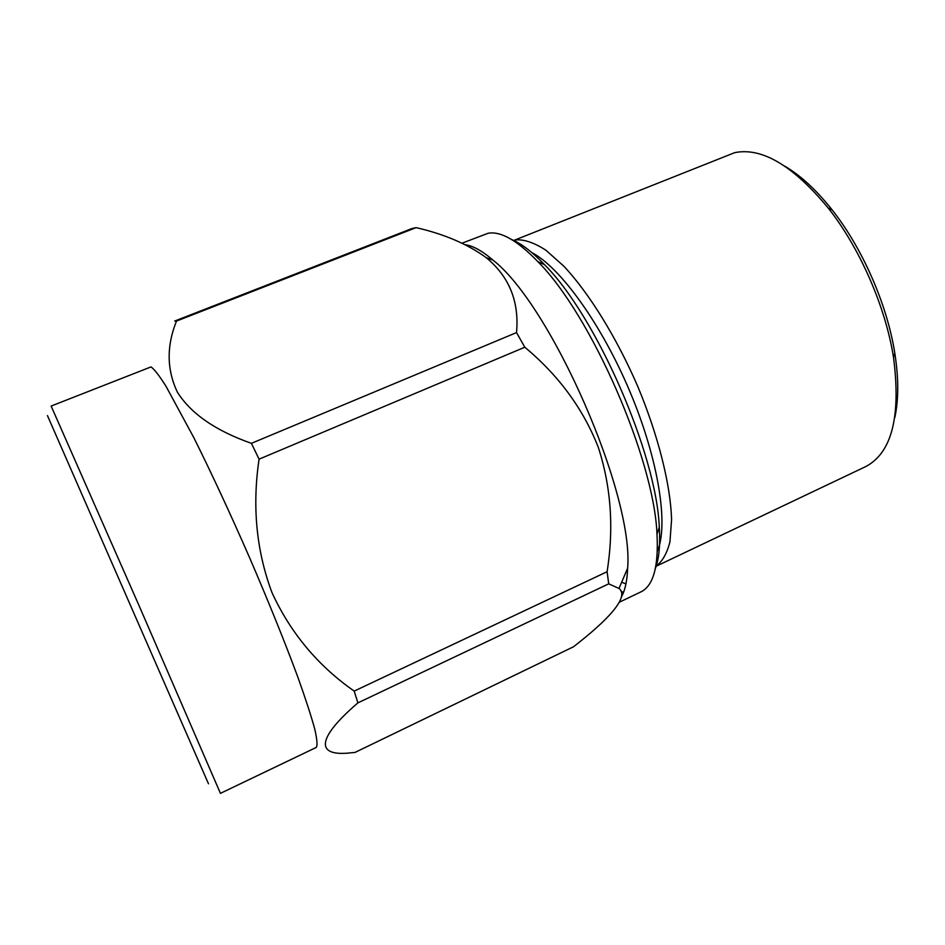 <?xml version="1.0" encoding="UTF-8"?>
<svg xmlns="http://www.w3.org/2000/svg" width="945" height="945" viewBox="0 0 945 945"><rect width="100%" height="100%" fill="white"/><g stroke="black" fill="none" stroke-linecap="round" stroke-linejoin="round"><path stroke-width="1.42" d="M784.952 166.261C800.769 175.593 816.515 190.158 832.202 209.979C862.596 248.417 887.237 304.786 894.809 353.206C898.707 378.177 898.707 399.629 894.82 417.572M655.795 566.409L865.455 466.712C891.785 453.104 901.14 416.662 893.509 357.387C885.607 306.983 859.879 248.122 828.257 208.089C793.15 165.635 761.977 147.148 734.737 152.641L513.749 240.467M657.342 551.171C668.717 525.751 658.783 460.463 630.339 392.624C601.965 324.773 560.361 267.305 531.929 252.658M513.808 240.502L516.726 239.817C525.089 239.581 534.811 243.054 545.903 250.224L563.811 266.159C588.995 293.009 616.518 337.353 637.84 386.611C658.441 436.094 670.607 485.151 671.576 519.667L669.946 541.851C666.946 553.569 662.232 561.743 655.806 566.386M511.611 239.534C521.321 243.515 532.283 251.89 544.509 264.659C596.212 316.126 656.621 454.332 659.291 527.239C660.366 544.887 659.067 558.625 655.393 568.453M625.956 583.856L622.129 582.415M621.137 591.476L623.546 592.314M619.412 602.178L640.804 591.936C653.267 586.006 658.665 566.776 656.999 534.256C654.141 458.927 591.145 314.827 537.799 261.576C517.293 240.432 500.732 230.993 488.128 233.261L462.022 243.184M621.479 596.732C625.141 590.247 627.185 580.75 627.622 568.228C634.178 495.003 551.112 304.987 492.912 260.076C482.233 250.886 472.996 245.771 465.212 244.72M47.439 415.552L208.491 783.795M220.433 793.351L139.387 606.395L51.136 406.055L150.987 366.92C154.106 368.963 159.067 375.33 165.859 386.032L193.855 437.712C211.432 472.984 230.06 513.076 249.728 557.999C268.663 601.93 285.508 643.71 298.029 677.648C305.507 698.627 311.047 715.625 314.65 728.642C317.083 739.167 317.638 745.428 316.28 747.424L220.433 793.351M627.622 568.228L619.01 588.452C629.807 596.708 608.19 619.991 573.473 646.782L355.001 752.433L351.8 752.716C316.74 757.099 314.401 740.254 357.895 702.867L354.198 691.102C317.945 665.788 290.552 632.973 272.018 592.692C256.378 551.006 252.055 506.496 259.072 459.164L251.405 443.335C215.661 430.778 191.008 413.733 177.424 392.222C166.722 369.802 166.426 346.083 176.514 321.064L174.719 321.028L411.937 228.548L416.095 227.639L176.514 321.064M251.405 443.335L516.525 332.593C519.348 301.609 509.26 276.637 486.25 257.69C467.574 244.082 444.185 234.065 416.095 227.639M516.525 332.593L524.806 347.217L259.072 459.164M354.198 691.102L607.092 571.725C614.014 528.208 611.084 486.734 598.291 447.304C583.219 408.842 558.719 375.472 524.806 347.217M607.092 571.725L608.722 583.833L357.895 702.867M619.01 588.452L608.722 583.833M832.202 209.979L828.257 208.089M894.809 353.206L893.509 357.387M544.509 264.659L537.799 261.576M659.291 527.239L656.999 534.256M492.912 260.076L486.25 257.678"/></g></svg>
